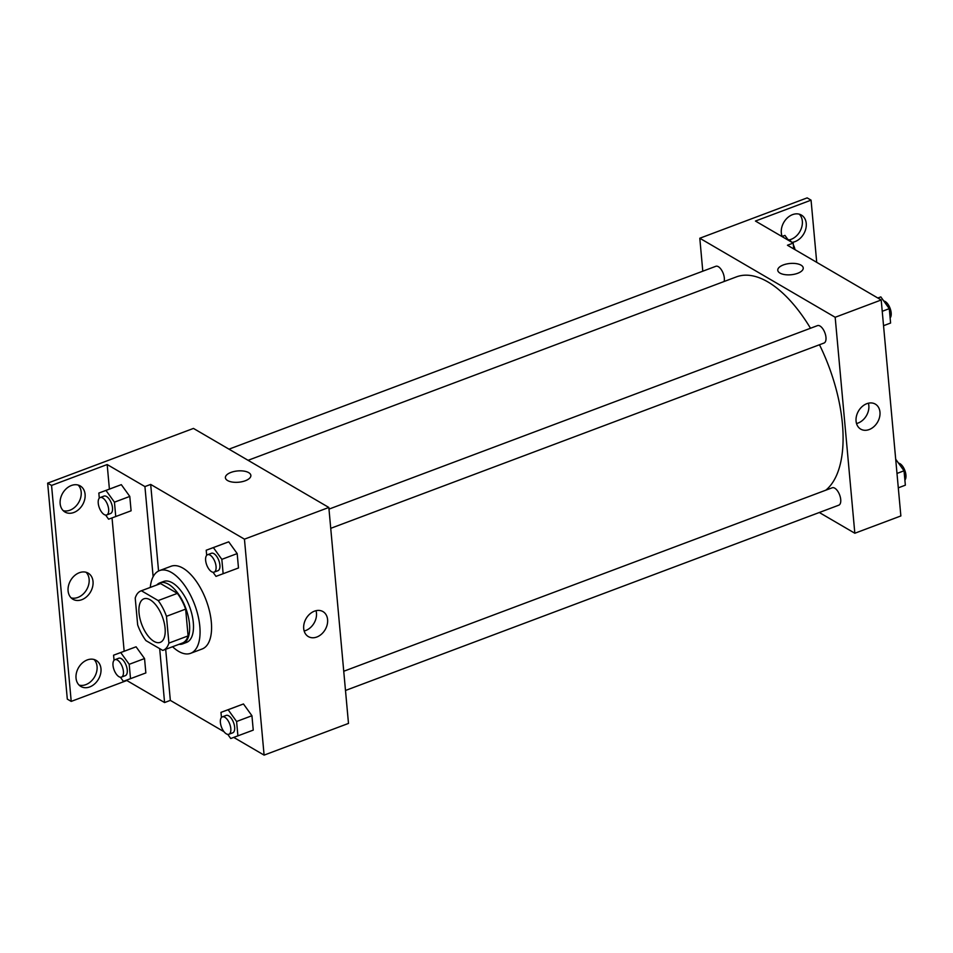 <?xml version="1.0" encoding="UTF-8"?>
<svg xmlns="http://www.w3.org/2000/svg" width="953" height="953" viewBox="0 0 953 953"><rect width="100%" height="100%" fill="white"/><g stroke="black" fill="none" stroke-linecap="round" stroke-linejoin="round"><path stroke-width="1.43" d="M153.945 641.357A23.253 11.007 69.4 0 1 139.984 618.664A23.253 11.007 69.4 0 1 143.879 598.818A23.253 11.007 69.4 0 1 162.367 616.722A23.253 11.007 69.4 0 1 160.235 642.358A23.253 11.007 69.4 0 1 153.945 641.357M168.895 643.108L166.465 616.317A31.687 14.998 69.4 0 0 158.186 600.569L141.401 590.765A31.687 14.998 69.4 0 0 140.925 590.931A31.687 14.998 69.4 0 0 135.219 598.079L137.661 624.87A31.687 14.998 69.4 0 0 145.928 640.607L162.725 650.411A31.687 14.998 69.4 0 0 163.201 650.256A31.687 14.998 69.4 0 0 168.895 643.108L188.086 635.901L185.644 609.11L166.465 616.317M140.925 590.931L160.104 583.724A31.687 14.998 69.4 0 1 160.581 583.57L141.401 590.765M185.644 609.11A31.687 14.998 69.4 0 0 177.365 593.374L160.581 583.57M188.086 635.901A31.687 14.998 69.4 0 1 182.38 643.049L163.201 650.256M179.057 644.299A32.557 15.403 -110.6 0 0 182.69 643.871A32.557 15.403 -110.6 0 0 185.668 607.966A32.557 15.403 -110.6 0 0 159.794 582.902A32.557 15.403 -110.6 0 0 156.78 584.975M159.794 582.902L163.63 581.461A32.557 15.403 69.4 0 1 189.504 606.525A32.557 15.403 69.4 0 1 186.526 642.429L182.69 643.871M177.365 593.374L158.186 600.569M150.288 587.405A44.183 20.906 69.4 0 1 159.544 570.585A44.183 20.906 69.4 0 1 194.65 604.595A44.183 20.906 69.4 0 1 190.612 653.317A44.183 20.906 69.4 0 1 178.664 651.399A44.183 20.906 69.4 0 1 172.576 646.73M159.544 570.585L171.052 566.261A44.183 20.906 69.4 0 1 206.158 600.271A44.183 20.906 69.4 0 1 202.119 648.993L190.612 653.317M158.555 571.014L150.681 484.422L144.927 486.578L107.177 464.54L51.557 485.434L47.65 483.147L193.459 428.421L328.833 507.461L244.444 539.16L150.681 484.422M224.015 731.725L170.337 700.384L165.691 649.315M233.747 737.408L264.1 755.121L244.444 539.16M227.779 734.394L230.745 738.515L253.248 730.117L251.937 715.727L243.468 703.969L220.977 712.367L221.441 717.478M213.019 572.253L215.997 576.374L238.488 567.976L237.178 553.586L228.72 541.828L206.217 550.226L206.682 555.337M170.337 700.384L164.583 702.552L126.832 680.513L71.213 701.396L67.306 699.121L47.65 483.147M328.833 507.461L348.488 723.422L264.1 755.121M314.478 611.159A14.486 11.031 -59.7 0 1 322.948 611.576A14.486 11.031 -59.7 0 1 325.176 629.647A14.486 11.031 -59.7 0 1 308.343 636.592A14.486 11.031 -59.7 0 1 304.102 623.512A14.486 11.031 -59.7 0 1 314.478 611.159M245.29 480.765A12.794 5.67 174.8 0 1 232.389 482.075A12.794 5.67 174.8 0 1 225.396 477.751A12.794 5.67 174.8 0 1 237.619 470.949A12.794 5.67 174.8 0 1 250.865 475.428A12.794 5.67 174.8 0 1 245.29 480.765M304.162 630.993A14.486 11.031 120.3 0 0 316.015 610.682M250.865 475.428A12.794 5.67 -5.2 0 0 237.619 470.949A12.794 5.67 -5.2 0 0 225.396 477.751M164.583 702.552L159.675 648.636M71.213 701.396L51.557 485.434M94.025 659.488A15.117 11.507 -59.7 0 1 94.538 676.952A15.117 11.507 -59.7 0 1 79.075 685.088M78.146 485.053A15.117 11.507 -59.7 0 1 78.658 502.517A15.117 11.507 -59.7 0 1 63.196 510.653M86.08 572.276A15.117 11.507 -59.7 0 1 86.604 589.74A15.117 11.507 -59.7 0 1 71.141 597.876M153.135 576.732L144.927 486.578M105.628 515.073L108.594 519.194L131.097 510.796L129.787 496.418L121.317 484.66L98.826 493.058L99.291 498.169M120.388 677.214L123.354 681.335L145.857 672.937L144.546 658.559L136.076 646.801L113.574 655.199L114.05 660.31M124.164 651.221L112.037 517.932M109.404 489.08L107.177 464.54M87.271 659.929A15.117 11.507 -59.7 0 1 96.122 660.369A15.117 11.507 -59.7 0 1 98.445 679.239A15.117 11.507 -59.7 0 1 80.874 686.482A15.117 11.507 -59.7 0 1 76.454 672.83A15.117 11.507 -59.7 0 1 87.271 659.929M71.392 485.494A15.117 11.507 -59.7 0 1 80.243 485.935A15.117 11.507 -59.7 0 1 82.566 504.792A15.117 11.507 -59.7 0 1 65.007 512.047A15.117 11.507 -59.7 0 1 60.575 498.395A15.117 11.507 -59.7 0 1 71.392 485.494M79.337 572.717A15.117 11.507 -59.7 0 1 88.188 573.158A15.117 11.507 -59.7 0 1 90.499 592.016A15.117 11.507 -59.7 0 1 72.94 599.27A15.117 11.507 -59.7 0 1 68.521 585.607A15.117 11.507 -59.7 0 1 79.337 572.717M248.078 460.311L736.419 276.882A116.29 55.024 69.4 0 1 810.503 328.249M819.485 344.76A116.29 55.024 69.4 0 1 825.81 490.187M345.498 690.472L838.783 505.185A9.304 4.408 -110.6 0 0 840.343 497.252A9.304 4.408 -110.6 0 0 834.757 488.174A9.304 4.408 -110.6 0 0 832.243 487.769L343.747 671.257M228.982 449.161L715.846 266.292A9.304 4.408 69.4 0 1 722.16 271.081A9.304 4.408 69.4 0 1 724.089 281.516M328.988 509.116L817.483 325.628A9.304 4.408 69.4 0 1 824.881 332.788A9.304 4.408 69.4 0 1 824.023 343.044L330.739 528.331M819.306 512.5L854.829 533.239L835.173 317.278L699.8 238.238L702.79 271.2M854.829 533.239L900.859 515.954L881.203 299.981L787.44 245.243L793.194 243.086L755.443 221.048L811.063 200.154L807.155 197.879L699.8 238.238M866.837 403.679A14.486 11.031 -59.7 0 1 875.319 404.108A14.486 11.031 -59.7 0 1 877.546 422.179A14.486 11.031 -59.7 0 1 860.714 429.124A14.486 11.031 -59.7 0 1 856.473 416.032A14.486 11.031 -59.7 0 1 866.837 403.679M881.203 299.981L835.173 317.278M797.661 273.297A12.794 5.67 174.8 0 1 784.76 274.607A12.794 5.67 174.8 0 1 777.767 270.271A12.794 5.67 174.8 0 1 789.989 263.469A12.794 5.67 174.8 0 1 803.236 267.96A12.794 5.67 174.8 0 1 797.661 273.297M803.236 267.96A12.794 5.67 -5.2 0 0 789.989 263.481A12.794 5.67 -5.2 0 0 777.767 270.283M856.533 423.525A14.486 11.031 120.3 0 0 868.386 403.214M811.063 200.154L816.721 262.337M799.293 214.187A15.117 11.507 -59.7 0 1 801.521 227.85A15.117 11.507 -59.7 0 1 791.097 239.346A15.117 11.507 -59.7 0 1 789.096 239.918M793.194 243.086L793.718 248.912M782.163 236.427A15.117 11.507 -59.7 0 1 786.189 219.095A15.117 11.507 -59.7 0 1 801.39 215.068A15.117 11.507 -59.7 0 1 805.821 228.732A15.117 11.507 -59.7 0 1 795.005 241.621A15.117 11.507 -59.7 0 1 791.943 242.36M898.298 487.829L905.35 485.184L904.04 470.794L895.701 459.215M904.04 470.794L896.987 473.438M898.548 463.158A9.304 4.408 69.4 0 1 904.85 470.448A9.304 4.408 69.4 0 1 904.885 480.074M880.822 296.895L877.82 298.003L880.822 296.895L889.28 308.653L882.24 311.297M883.55 325.688L890.59 323.043L889.28 308.653M883.788 301.017A9.304 4.408 69.4 0 1 890.09 308.307A9.304 4.408 69.4 0 1 890.126 317.933M784.938 235.403L781.925 236.511L784.938 235.403L788.488 240.335M787.905 239.525A9.304 4.408 69.4 0 1 791.657 242.193M793.361 244.885A9.304 4.408 69.4 0 1 795.028 249.674M237.905 735.883L236.594 721.492L228.124 709.735L220.977 712.367M222.335 716.859L226.171 715.417A9.304 4.408 69.4 0 1 233.556 722.577A9.304 4.408 69.4 0 1 232.711 732.833L228.875 734.275A9.304 4.408 69.4 0 1 226.361 733.87A9.304 4.408 69.4 0 1 220.774 724.792A9.304 4.408 69.4 0 1 222.335 716.859A9.304 4.408 69.4 0 1 229.721 724.018A9.304 4.408 69.4 0 1 228.875 734.275M253.248 730.117L251.937 715.727L243.468 703.969L228.124 709.735M243.468 703.969L236.32 706.614M251.937 715.727L236.594 721.492M223.145 573.73L221.835 559.351L213.377 547.594L206.217 550.226M207.575 554.717L211.411 553.276A9.304 4.408 69.4 0 1 218.809 560.435A9.304 4.408 69.4 0 1 217.951 570.692L214.115 572.134A9.304 4.408 69.4 0 1 211.602 571.729A9.304 4.408 69.4 0 1 206.015 562.651A9.304 4.408 69.4 0 1 207.575 554.717A9.304 4.408 69.4 0 1 214.973 561.877A9.304 4.408 69.4 0 1 214.115 572.134M238.488 567.976L237.178 553.586L228.72 541.828L213.377 547.594M228.72 541.828L221.561 544.461M237.178 553.586L221.835 559.351M130.513 678.703L129.203 664.312L120.733 652.567L113.574 655.199M114.932 659.679L118.768 658.237A9.304 4.408 69.4 0 1 126.165 665.408A9.304 4.408 69.4 0 1 125.319 675.665L121.484 677.106A9.304 4.408 69.4 0 1 118.97 676.701A9.304 4.408 69.4 0 1 113.383 667.624A9.304 4.408 69.4 0 1 114.932 659.679A9.304 4.408 69.4 0 1 122.329 666.85A9.304 4.408 69.4 0 1 121.484 677.106M145.857 672.937L144.546 658.559L136.076 646.801L120.733 652.567M136.076 646.801L128.929 649.434M144.546 658.559L129.203 664.312M115.754 516.562L114.443 502.171L105.974 490.426L98.826 493.058M100.184 497.537L104.02 496.096A9.304 4.408 69.4 0 1 111.406 503.255A9.304 4.408 69.4 0 1 110.56 513.512L106.724 514.954A9.304 4.408 69.4 0 1 104.211 514.56A9.304 4.408 69.4 0 1 98.624 505.483A9.304 4.408 69.4 0 1 100.184 497.537A9.304 4.408 69.4 0 1 107.57 504.697A9.304 4.408 69.4 0 1 106.724 514.954M131.097 510.796L129.787 496.418L121.317 484.66L105.974 490.426M121.317 484.66L114.169 487.293M129.787 496.418L114.443 502.171"/></g></svg>
